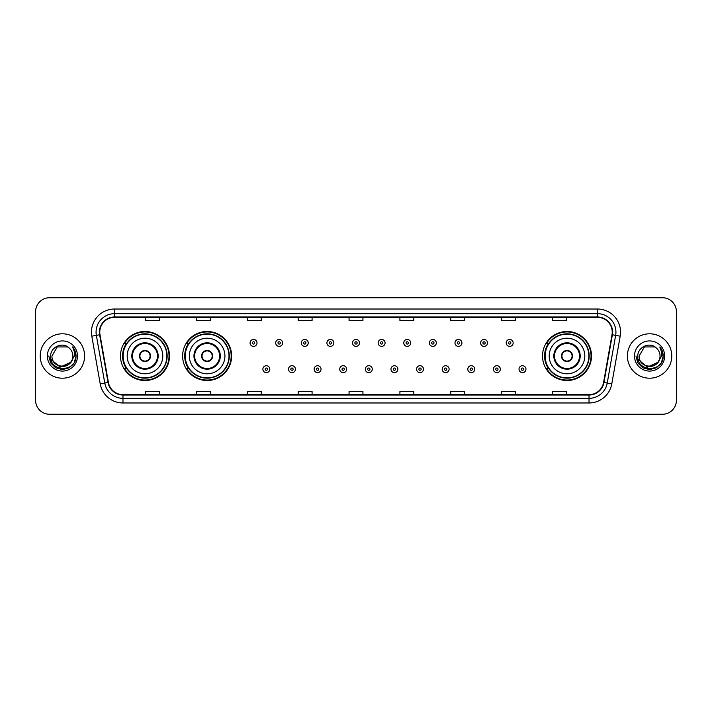 <?xml version="1.0" encoding="UTF-8"?>
<svg xmlns="http://www.w3.org/2000/svg" width="712" height="712" viewBox="0 0 712 712"><rect width="100%" height="100%" fill="white"/><g stroke="black" fill="none" stroke-linecap="round" stroke-linejoin="round"><path stroke-width="1.07" d="M542.508 356A24.502 24.502 0 0 0 567.01 380.502A24.502 24.502 0 0 0 591.512 356A24.502 24.502 0 0 0 567.01 331.498A24.502 24.502 0 0 0 542.508 356M182.619 356A24.502 24.502 0 0 0 207.13 380.502A24.502 24.502 0 0 0 231.631 356A24.502 24.502 0 0 0 207.13 331.498A24.502 24.502 0 0 0 182.619 356M120.488 356A24.502 24.502 0 0 0 144.99 380.502A24.502 24.502 0 0 0 169.492 356A24.502 24.502 0 0 0 144.99 331.498A24.502 24.502 0 0 0 120.488 356M126.362 368.487A22.419 22.419 0 0 1 126.362 343.513M188.502 368.487A22.419 22.419 0 0 1 188.502 343.513M548.382 368.487A22.419 22.419 0 0 1 548.382 343.513M35.6 311.616L35.6 400.384A13.866 13.866 0 0 0 49.466 414.25L662.534 414.25A13.866 13.866 0 0 0 676.4 400.384L676.4 311.616A13.866 13.866 0 0 0 662.534 297.75L49.466 297.75A13.866 13.866 0 0 0 35.6 311.616L35.6 400.384M40.219 356A22.197 22.197 0 0 0 62.416 378.197A22.197 22.197 0 0 0 84.603 356A22.197 22.197 0 0 0 62.416 333.803A22.197 22.197 0 0 0 40.219 356A22.197 22.197 0 0 0 62.416 378.197A22.197 22.197 0 0 0 84.603 356A22.197 22.197 0 0 0 62.416 333.803A22.197 22.197 0 0 0 40.219 356M627.397 356A22.197 22.197 0 0 0 649.584 378.197A22.197 22.197 0 0 0 671.781 356A22.197 22.197 0 0 0 649.584 333.803A22.197 22.197 0 0 0 627.397 356A22.197 22.197 0 0 0 649.584 378.197A22.197 22.197 0 0 0 671.781 356A22.197 22.197 0 0 0 649.584 333.803A22.197 22.197 0 0 0 627.397 356M99.769 332.139A14.792 14.792 0 0 1 114.57 317.347L597.43 317.347A14.792 14.792 0 0 1 612 334.711L603.589 382.424A14.792 14.792 0 0 1 589.02 394.653L122.98 394.653A14.792 14.792 0 0 1 108.411 382.424L100 334.711A14.792 14.792 0 0 1 99.769 332.139M99.404 332.139A15.166 15.166 0 0 0 99.636 334.774L108.046 382.486A15.166 15.166 0 0 0 122.98 395.018L589.02 395.018A15.166 15.166 0 0 0 603.954 382.486L612.365 334.774A15.166 15.166 0 0 0 597.43 316.982L114.57 316.982A15.166 15.166 0 0 0 99.404 332.139M91.803 336.162A23.113 23.113 0 0 1 114.57 309.026L597.43 309.026A23.113 23.113 0 0 1 620.197 336.162L611.786 383.875A23.113 23.113 0 0 1 589.02 402.974L122.98 402.974A23.113 23.113 0 0 1 100.214 383.875L91.803 336.162L96.351 335.352A18.494 18.494 0 0 1 114.57 313.654L597.43 313.654A18.494 18.494 0 0 1 615.649 335.352L607.229 383.065A18.494 18.494 0 0 1 589.02 398.346L122.98 398.346A18.494 18.494 0 0 1 104.771 383.065L96.351 335.352A18.494 18.494 0 0 1 96.076 332.139M662.534 297.75L49.466 297.75M49.466 414.25L662.534 414.25M676.4 400.384L676.4 311.616M603.954 382.486L607.229 383.065L615.649 335.352L620.197 336.162M349.067 317.347L349.067 320.48L362.933 320.48L362.933 317.347M298.203 317.347L298.203 320.48L312.078 320.48L312.078 317.347M247.349 317.347L247.349 320.48L261.224 320.48L261.224 317.347M196.494 317.347L196.494 320.48L210.36 320.48L210.36 317.347M145.64 317.347L145.64 320.48L159.506 320.48L159.506 317.347M399.922 317.347L399.922 320.48L413.797 320.48L413.797 317.347M450.776 317.347L450.776 320.48L464.651 320.48L464.651 317.347M501.64 317.347L501.64 320.48L515.506 320.48L515.506 317.347M552.494 317.347L552.494 320.48L566.36 320.48L566.36 317.347M362.933 394.653L362.933 391.52L349.067 391.52L349.067 394.653M312.078 394.653L312.078 391.52L298.203 391.52L298.203 394.653M261.224 394.653L261.224 391.52L247.349 391.52L247.349 394.653M210.36 394.653L210.36 391.52L196.494 391.52L196.494 394.653M159.506 394.653L159.506 391.52L145.64 391.52L145.64 394.653M413.797 394.653L413.797 391.52L399.922 391.52L399.922 394.653M464.651 394.653L464.651 391.52L450.776 391.52L450.776 394.653M515.506 394.653L515.506 391.52L501.64 391.52L501.64 394.653M566.36 394.653L566.36 391.52L552.494 391.52L552.494 394.653M70.426 362.711C64.872 370.213 51.424 365.416 51.967 356C51.326 369.483 73.505 369.483 72.864 356C73.505 369.483 51.326 369.483 51.967 356L57.191 346.949L67.64 346.949L69.26 348.106C62.852 341.377 50.499 346.922 50.614 356C49.439 372.136 75.597 372.554 76.024 356.783L76.042 356C76.006 352.573 74.867 349.565 72.624 346.967C74.333 349.77 74.929 352.778 74.422 356L70.426 362.711A10.449 10.449 0 0 0 72.864 356C73.505 369.483 51.326 369.483 51.967 356L57.191 346.949M72.864 356A10.449 10.449 0 0 0 69.26 348.106M71.093 362.159L60.191 367.098L50.944 359.391M47.339 356A15.077 15.077 0 0 0 62.416 371.077A15.077 15.077 0 0 0 77.492 356A15.077 15.077 0 0 0 62.416 340.923A15.077 15.077 0 0 0 47.339 356M72.624 346.967L76.042 356.401L75.401 351.87L76.042 356.401L75.401 351.87L76.042 356.401L72.722 347.082L76.042 356.392L72.722 347.082L76.042 356L74.217 362.817L69.233 367.801L62.416 369.626L55.598 367.801L50.614 362.817L48.79 356M72.722 347.082L76.042 356.401M127.19 356A17.8 17.8 0 0 1 144.99 338.2A17.8 17.8 0 0 1 162.79 356A17.8 17.8 0 0 1 144.99 373.8A17.8 17.8 0 0 1 127.19 356A17.8 17.8 0 0 0 144.99 373.8A17.8 17.8 0 0 0 162.79 356M132.503 356A12.487 12.487 0 0 0 144.99 368.487A12.487 12.487 0 0 0 157.477 356A12.487 12.487 0 0 0 144.99 343.513A12.487 12.487 0 0 0 132.503 356M126.638 343.513A22.197 22.197 0 0 0 126.638 368.487M166.857 356A21.867 21.867 0 0 0 144.99 334.133A21.867 21.867 0 0 0 123.123 356A21.867 21.867 0 0 0 144.99 377.867A21.867 21.867 0 0 0 166.857 356M139.445 356A5.545 5.545 0 0 0 144.99 361.545A5.545 5.545 0 0 0 150.535 356A5.545 5.545 0 0 0 144.99 350.455A5.545 5.545 0 0 0 139.445 356M169.029 356A24.039 24.039 0 0 1 124.44 368.487L126.674 368.487A22.17 22.17 0 0 0 167.16 356.053A22.17 22.17 0 0 0 126.674 343.513L124.44 343.513A24.039 24.039 0 0 1 169.029 356M139.614 354.612L139.81 354.612A5.367 5.367 0 0 1 150.17 354.612L149.885 354.612A5.082 5.082 0 0 1 144.99 361.082A5.082 5.082 0 0 1 140.095 354.612A5.082 5.082 0 0 1 149.885 354.612L150.357 354.612M150.357 357.388L150.17 357.388A5.367 5.367 0 0 1 139.81 357.388L139.614 357.388M660.033 356C660.674 369.483 638.495 369.483 639.136 356L644.36 346.949L654.809 346.949L656.428 348.106C650.02 341.377 637.667 346.922 637.783 356C636.608 372.136 662.765 372.554 663.192 356.783L663.21 356C663.175 352.573 662.035 349.565 659.793 346.967C661.501 349.77 662.098 352.778 661.59 356L657.594 362.711A10.449 10.449 0 0 0 660.033 356C660.674 369.483 638.495 369.483 639.136 356C638.495 369.483 660.674 369.483 660.033 356A10.449 10.449 0 0 0 656.428 348.106M657.594 362.711C652.05 370.213 638.593 365.416 639.136 356M658.262 362.159L647.359 367.098L638.112 359.391M634.508 356A15.077 15.077 0 0 0 649.584 371.077A15.077 15.077 0 0 0 664.661 356A15.077 15.077 0 0 0 649.584 340.923A15.077 15.077 0 0 0 634.508 356M659.793 346.967L663.21 356.401L662.569 351.87L663.21 356.401L662.569 351.87L663.21 356.401L659.891 347.082L663.21 356.392L659.891 347.082L663.21 356L661.386 362.817L656.402 367.801L649.584 369.626L642.767 367.801L637.783 362.817L635.958 356M659.891 347.082L663.21 356.401M189.33 356A17.8 17.8 0 0 1 207.13 338.2A17.8 17.8 0 0 1 224.93 356A17.8 17.8 0 0 1 207.13 373.8A17.8 17.8 0 0 1 189.33 356A17.8 17.8 0 0 0 207.13 373.8A17.8 17.8 0 0 0 224.93 356M194.643 356A12.487 12.487 0 0 0 207.13 368.487A12.487 12.487 0 0 0 219.608 356A12.487 12.487 0 0 0 207.13 343.513A12.487 12.487 0 0 0 194.643 356M188.778 343.513A22.197 22.197 0 0 0 188.778 368.487M228.997 356A21.867 21.867 0 0 0 207.13 334.133A21.867 21.867 0 0 0 185.262 356A21.867 21.867 0 0 0 207.13 377.867A21.867 21.867 0 0 0 228.997 356M201.576 356A5.545 5.545 0 0 0 207.13 361.545A5.545 5.545 0 0 0 212.674 356A5.545 5.545 0 0 0 207.13 350.455A5.545 5.545 0 0 0 201.576 356M231.169 356A24.039 24.039 0 0 1 186.58 368.487L188.805 368.487A22.17 22.17 0 0 0 229.291 356.053A22.17 22.17 0 0 0 188.805 343.513L186.58 343.513A24.039 24.039 0 0 1 231.169 356M201.754 354.612L201.941 354.612A5.367 5.367 0 0 1 212.31 354.612L212.016 354.612A5.082 5.082 0 0 1 207.13 361.082A5.082 5.082 0 0 1 202.235 354.612A5.082 5.082 0 0 1 212.016 354.612L212.496 354.612M212.496 357.388L212.31 357.388A5.367 5.367 0 0 1 201.941 357.388L201.754 357.388M549.21 356A17.8 17.8 0 0 1 567.01 338.2A17.8 17.8 0 0 1 584.81 356A17.8 17.8 0 0 1 567.01 373.8A17.8 17.8 0 0 1 549.21 356A17.8 17.8 0 0 0 567.01 373.8A17.8 17.8 0 0 0 584.81 356M554.523 356A12.487 12.487 0 0 0 567.01 368.487A12.487 12.487 0 0 0 579.497 356A12.487 12.487 0 0 0 567.01 343.513A12.487 12.487 0 0 0 554.523 356M548.658 343.513A22.197 22.197 0 0 0 548.658 368.487M588.877 356A21.867 21.867 0 0 0 567.01 334.133A21.867 21.867 0 0 0 545.143 356A21.867 21.867 0 0 0 567.01 377.867A21.867 21.867 0 0 0 588.877 356M561.465 356A5.545 5.545 0 0 0 567.01 361.545A5.545 5.545 0 0 0 572.555 356A5.545 5.545 0 0 0 567.01 350.455A5.545 5.545 0 0 0 561.465 356M591.049 356A24.039 24.039 0 0 1 546.46 368.487L548.694 368.487A22.17 22.17 0 0 0 589.18 356.053A22.17 22.17 0 0 0 548.694 343.513L546.46 343.513A24.039 24.039 0 0 1 591.049 356M561.643 354.612L561.83 354.612A5.367 5.367 0 0 1 572.19 354.612L571.905 354.612A5.082 5.082 0 0 1 567.01 361.082A5.082 5.082 0 0 1 562.115 354.612A5.082 5.082 0 0 1 571.905 354.612L572.386 354.612M572.386 357.388L571.905 357.388A5.082 5.082 0 0 1 562.115 357.388L561.643 357.388M571.905 357.388L572.19 357.388A5.367 5.367 0 0 1 561.83 357.388L562.115 357.388M257.014 342.917A3.471 3.471 0 0 1 253.543 346.379A3.471 3.471 0 0 1 250.081 342.917A3.471 3.471 0 0 1 253.543 339.446A3.471 3.471 0 0 1 257.014 342.917A3.471 3.471 0 0 0 253.543 339.446A3.471 3.471 0 0 0 250.081 342.917M282.628 342.917A3.471 3.471 0 0 1 279.157 346.379A3.471 3.471 0 0 1 275.695 342.917A3.471 3.471 0 0 1 279.157 339.446A3.471 3.471 0 0 1 282.628 342.917A3.471 3.471 0 0 0 279.157 339.446A3.471 3.471 0 0 0 275.695 342.917M308.243 342.917A3.471 3.471 0 0 1 304.772 346.379A3.471 3.471 0 0 1 301.31 342.917A3.471 3.471 0 0 1 304.772 339.446A3.471 3.471 0 0 1 308.243 342.917A3.471 3.471 0 0 0 304.772 339.446A3.471 3.471 0 0 0 301.31 342.917M333.857 342.917A3.471 3.471 0 0 1 330.386 346.379A3.471 3.471 0 0 1 326.915 342.917A3.471 3.471 0 0 1 330.386 339.446A3.471 3.471 0 0 1 333.857 342.917A3.471 3.471 0 0 0 330.386 339.446A3.471 3.471 0 0 0 326.915 342.917M359.471 342.917A3.471 3.471 0 0 1 356 346.379A3.471 3.471 0 0 1 352.529 342.917A3.471 3.471 0 0 1 356 339.446A3.471 3.471 0 0 1 359.471 342.917A3.471 3.471 0 0 0 356 339.446A3.471 3.471 0 0 0 352.529 342.917M385.085 342.917A3.471 3.471 0 0 1 381.614 346.379A3.471 3.471 0 0 1 378.143 342.917A3.471 3.471 0 0 1 381.614 339.446A3.471 3.471 0 0 1 385.085 342.917A3.471 3.471 0 0 0 381.614 339.446A3.471 3.471 0 0 0 378.143 342.917M410.69 342.917A3.471 3.471 0 0 1 407.228 346.379A3.471 3.471 0 0 1 403.757 342.917A3.471 3.471 0 0 1 407.228 339.446A3.471 3.471 0 0 1 410.69 342.917A3.471 3.471 0 0 0 407.228 339.446A3.471 3.471 0 0 0 403.757 342.917M436.305 342.917A3.471 3.471 0 0 1 432.843 346.379A3.471 3.471 0 0 1 429.372 342.917A3.471 3.471 0 0 1 432.843 339.446A3.471 3.471 0 0 1 436.305 342.917A3.471 3.471 0 0 0 432.843 339.446A3.471 3.471 0 0 0 429.372 342.917M461.919 342.917A3.471 3.471 0 0 1 458.457 346.379A3.471 3.471 0 0 1 454.986 342.917A3.471 3.471 0 0 1 458.457 339.446A3.471 3.471 0 0 1 461.919 342.917A3.471 3.471 0 0 0 458.457 339.446A3.471 3.471 0 0 0 454.986 342.917M487.533 342.917A3.471 3.471 0 0 1 484.071 346.379A3.471 3.471 0 0 1 480.6 342.917A3.471 3.471 0 0 1 484.071 339.446A3.471 3.471 0 0 1 487.533 342.917A3.471 3.471 0 0 0 484.071 339.446A3.471 3.471 0 0 0 480.6 342.917M513.147 342.917A3.471 3.471 0 0 1 509.685 346.379A3.471 3.471 0 0 1 506.214 342.917A3.471 3.471 0 0 1 509.685 339.446A3.471 3.471 0 0 1 513.147 342.917A3.471 3.471 0 0 0 509.685 339.446A3.471 3.471 0 0 0 506.214 342.917M262.888 369.181A3.471 3.471 0 0 1 266.35 365.71A3.471 3.471 0 0 1 269.821 369.181A3.471 3.471 0 0 1 266.35 372.643A3.471 3.471 0 0 1 262.888 369.181A3.471 3.471 0 0 0 266.35 372.643A3.471 3.471 0 0 0 269.821 369.181M288.502 369.181A3.471 3.471 0 0 1 291.964 365.71A3.471 3.471 0 0 1 295.435 369.181A3.471 3.471 0 0 1 291.964 372.643A3.471 3.471 0 0 1 288.502 369.181A3.471 3.471 0 0 0 291.964 372.643A3.471 3.471 0 0 0 295.435 369.181M314.117 369.181A3.471 3.471 0 0 1 317.579 365.71A3.471 3.471 0 0 1 321.05 369.181A3.471 3.471 0 0 1 317.579 372.643A3.471 3.471 0 0 1 314.117 369.181A3.471 3.471 0 0 0 317.579 372.643A3.471 3.471 0 0 0 321.05 369.181M339.722 369.181A3.471 3.471 0 0 1 343.193 365.71A3.471 3.471 0 0 1 346.664 369.181A3.471 3.471 0 0 1 343.193 372.643A3.471 3.471 0 0 1 339.722 369.181A3.471 3.471 0 0 0 343.193 372.643A3.471 3.471 0 0 0 346.664 369.181M365.336 369.181A3.471 3.471 0 0 1 368.807 365.71A3.471 3.471 0 0 1 372.278 369.181A3.471 3.471 0 0 1 368.807 372.643A3.471 3.471 0 0 1 365.336 369.181A3.471 3.471 0 0 0 368.807 372.643A3.471 3.471 0 0 0 372.278 369.181M390.95 369.181A3.471 3.471 0 0 1 394.421 365.71A3.471 3.471 0 0 1 397.883 369.181A3.471 3.471 0 0 1 394.421 372.643A3.471 3.471 0 0 1 390.95 369.181A3.471 3.471 0 0 0 394.421 372.643A3.471 3.471 0 0 0 397.883 369.181M416.565 369.181A3.471 3.471 0 0 1 420.036 365.71A3.471 3.471 0 0 1 423.498 369.181A3.471 3.471 0 0 1 420.036 372.643A3.471 3.471 0 0 1 416.565 369.181A3.471 3.471 0 0 0 420.036 372.643A3.471 3.471 0 0 0 423.498 369.181M442.179 369.181A3.471 3.471 0 0 1 445.65 365.71A3.471 3.471 0 0 1 449.112 369.181A3.471 3.471 0 0 1 445.65 372.643A3.471 3.471 0 0 1 442.179 369.181A3.471 3.471 0 0 0 445.65 372.643A3.471 3.471 0 0 0 449.112 369.181M467.793 369.181A3.471 3.471 0 0 1 471.264 365.71A3.471 3.471 0 0 1 474.726 369.181A3.471 3.471 0 0 1 471.264 372.643A3.471 3.471 0 0 1 467.793 369.181A3.471 3.471 0 0 0 471.264 372.643A3.471 3.471 0 0 0 474.726 369.181M493.407 369.181A3.471 3.471 0 0 1 496.878 365.71A3.471 3.471 0 0 1 500.34 369.181A3.471 3.471 0 0 1 496.878 372.643A3.471 3.471 0 0 1 493.407 369.181A3.471 3.471 0 0 0 496.878 372.643A3.471 3.471 0 0 0 500.34 369.181M519.021 369.181A3.471 3.471 0 0 1 522.483 365.71A3.471 3.471 0 0 1 525.954 369.181A3.471 3.471 0 0 1 522.483 372.643A3.471 3.471 0 0 1 519.021 369.181A3.471 3.471 0 0 0 522.483 372.643A3.471 3.471 0 0 0 525.954 369.181M597.43 309.026L597.43 316.982M96.351 335.352L99.636 334.774M122.98 402.974L122.98 395.018M589.02 395.018L589.02 402.974M100.214 383.875L108.046 382.486M612.365 334.774L615.649 335.352M114.57 309.026L114.57 316.982M607.229 383.065L611.786 383.875M158.162 356A13.181 13.181 0 0 0 144.99 342.819A13.181 13.181 0 0 0 131.809 356A13.181 13.181 0 0 0 144.99 369.181A13.181 13.181 0 0 0 158.162 356M220.302 356A13.181 13.181 0 0 0 207.13 342.819A13.181 13.181 0 0 0 193.949 356A13.181 13.181 0 0 0 207.13 369.181A13.181 13.181 0 0 0 220.302 356M580.191 356A13.181 13.181 0 0 0 567.01 342.819A13.181 13.181 0 0 0 553.838 356A13.181 13.181 0 0 0 567.01 369.181A13.181 13.181 0 0 0 580.191 356M252.386 342.917A1.157 1.157 0 0 0 253.543 344.074A1.157 1.157 0 0 0 254.7 342.917A1.157 1.157 0 0 0 253.543 341.76A1.157 1.157 0 0 0 252.386 342.917M278 342.917A1.157 1.157 0 0 0 279.157 344.074A1.157 1.157 0 0 0 280.314 342.917A1.157 1.157 0 0 0 279.157 341.76A1.157 1.157 0 0 0 278 342.917M303.615 342.917A1.157 1.157 0 0 0 304.772 344.074A1.157 1.157 0 0 0 305.929 342.917A1.157 1.157 0 0 0 304.772 341.76A1.157 1.157 0 0 0 303.615 342.917M329.229 342.917A1.157 1.157 0 0 0 330.386 344.074A1.157 1.157 0 0 0 331.543 342.917A1.157 1.157 0 0 0 330.386 341.76A1.157 1.157 0 0 0 329.229 342.917M354.843 342.917A1.157 1.157 0 0 0 356 344.074A1.157 1.157 0 0 0 357.157 342.917A1.157 1.157 0 0 0 356 341.76A1.157 1.157 0 0 0 354.843 342.917M380.457 342.917A1.157 1.157 0 0 0 381.614 344.074A1.157 1.157 0 0 0 382.771 342.917A1.157 1.157 0 0 0 381.614 341.76A1.157 1.157 0 0 0 380.457 342.917M406.071 342.917A1.157 1.157 0 0 0 407.228 344.074A1.157 1.157 0 0 0 408.385 342.917A1.157 1.157 0 0 0 407.228 341.76A1.157 1.157 0 0 0 406.071 342.917M431.686 342.917A1.157 1.157 0 0 0 432.843 344.074A1.157 1.157 0 0 0 434 342.917A1.157 1.157 0 0 0 432.843 341.76A1.157 1.157 0 0 0 431.686 342.917M457.3 342.917A1.157 1.157 0 0 0 458.457 344.074A1.157 1.157 0 0 0 459.614 342.917A1.157 1.157 0 0 0 458.457 341.76A1.157 1.157 0 0 0 457.3 342.917M482.914 342.917A1.157 1.157 0 0 0 484.071 344.074A1.157 1.157 0 0 0 485.219 342.917A1.157 1.157 0 0 0 484.071 341.76A1.157 1.157 0 0 0 482.914 342.917M508.528 342.917A1.157 1.157 0 0 0 509.685 344.074A1.157 1.157 0 0 0 510.833 342.917A1.157 1.157 0 0 0 509.685 341.76A1.157 1.157 0 0 0 508.528 342.917M267.507 369.181A1.157 1.157 0 0 0 266.35 368.024A1.157 1.157 0 0 0 265.193 369.181A1.157 1.157 0 0 0 266.35 370.329A1.157 1.157 0 0 0 267.507 369.181M293.122 369.181A1.157 1.157 0 0 0 291.964 368.024A1.157 1.157 0 0 0 290.808 369.181A1.157 1.157 0 0 0 291.964 370.329A1.157 1.157 0 0 0 293.122 369.181M318.736 369.181A1.157 1.157 0 0 0 317.579 368.024A1.157 1.157 0 0 0 316.422 369.181A1.157 1.157 0 0 0 317.579 370.329A1.157 1.157 0 0 0 318.736 369.181M344.35 369.181A1.157 1.157 0 0 0 343.193 368.024A1.157 1.157 0 0 0 342.036 369.181A1.157 1.157 0 0 0 343.193 370.329A1.157 1.157 0 0 0 344.35 369.181M369.964 369.181A1.157 1.157 0 0 0 368.807 368.024A1.157 1.157 0 0 0 367.65 369.181A1.157 1.157 0 0 0 368.807 370.329A1.157 1.157 0 0 0 369.964 369.181M395.578 369.181A1.157 1.157 0 0 0 394.421 368.024A1.157 1.157 0 0 0 393.264 369.181A1.157 1.157 0 0 0 394.421 370.329A1.157 1.157 0 0 0 395.578 369.181M421.192 369.181A1.157 1.157 0 0 0 420.036 368.024A1.157 1.157 0 0 0 418.878 369.181A1.157 1.157 0 0 0 420.036 370.329A1.157 1.157 0 0 0 421.192 369.181M446.807 369.181A1.157 1.157 0 0 0 445.65 368.024A1.157 1.157 0 0 0 444.493 369.181A1.157 1.157 0 0 0 445.65 370.329A1.157 1.157 0 0 0 446.807 369.181M472.421 369.181A1.157 1.157 0 0 0 471.264 368.024A1.157 1.157 0 0 0 470.107 369.181A1.157 1.157 0 0 0 471.264 370.329A1.157 1.157 0 0 0 472.421 369.181M498.026 369.181A1.157 1.157 0 0 0 496.878 368.024A1.157 1.157 0 0 0 495.721 369.181A1.157 1.157 0 0 0 496.878 370.329A1.157 1.157 0 0 0 498.026 369.181M523.64 369.181A1.157 1.157 0 0 0 522.483 368.024A1.157 1.157 0 0 0 521.335 369.181A1.157 1.157 0 0 0 522.483 370.329A1.157 1.157 0 0 0 523.64 369.181"/></g></svg>
